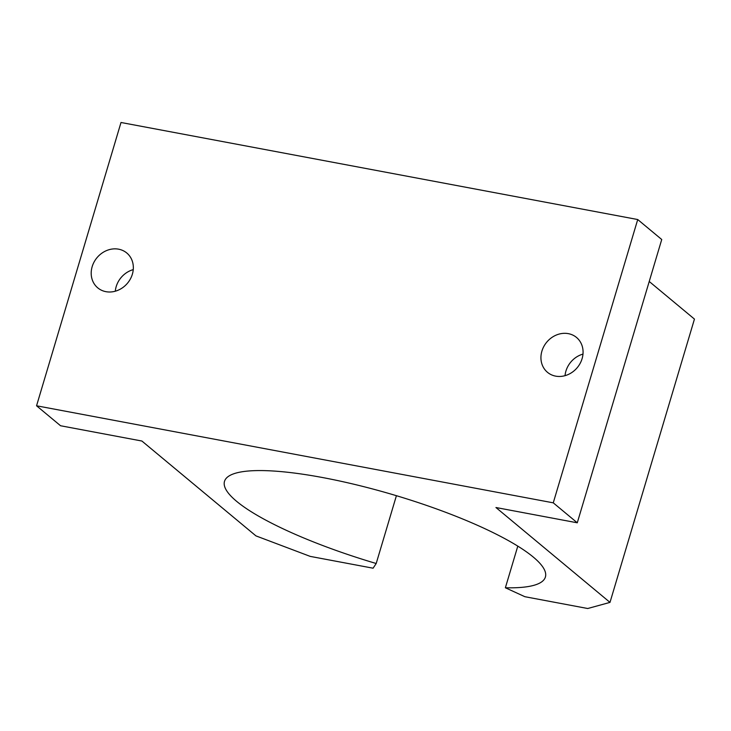 <?xml version="1.0" encoding="UTF-8"?>
<svg xmlns="http://www.w3.org/2000/svg" width="731" height="731" viewBox="0 0 731 731"><rect width="100%" height="100%" fill="white"/><g stroke="black" fill="none" stroke-linecap="round" stroke-linejoin="round"><path stroke-width="1.1" d="M396.412 495.7L376.2 563.51L373.084 568.197L310.227 556.392L255.951 535.887L141.896 441.031L60.563 425.753L36.55 405.787L553.266 502.837L577.28 522.802L495.947 507.524L609.992 602.39L587.724 608.512L524.876 596.706L505.377 587.77A167.426 35.38 -163.4 0 0 545.399 577.033A167.426 35.38 -163.4 0 0 393.698 494.887A167.426 35.38 -163.4 0 0 224.499 481.363A167.426 35.38 -163.4 0 0 376.2 563.51M582.982 354.096A22.679 19.874 -50.2 0 0 565.922 371.092A22.679 19.874 -50.2 0 0 565.036 375.67M541.909 351.127A22.679 19.874 129.8 0 1 576.512 337.457A22.679 19.874 129.8 0 1 582.095 358.674A22.679 19.874 129.8 0 1 547.501 372.335A22.679 19.874 129.8 0 1 541.909 351.127M133.252 269.62A22.679 19.874 -50.2 0 0 116.183 286.625A22.679 19.874 -50.2 0 0 115.297 291.203M92.17 266.651A22.679 19.874 129.8 0 1 126.774 252.99A22.679 19.874 129.8 0 1 132.366 274.198A22.679 19.874 129.8 0 1 97.762 287.868A22.679 19.874 129.8 0 1 92.17 266.651M577.28 522.802L661.738 239.512L637.724 219.538L553.266 502.837M637.724 219.538L121.008 122.488L36.55 405.787M649.219 281.481L694.45 319.091L609.992 602.39M517.795 546.13L505.377 587.77"/></g></svg>
